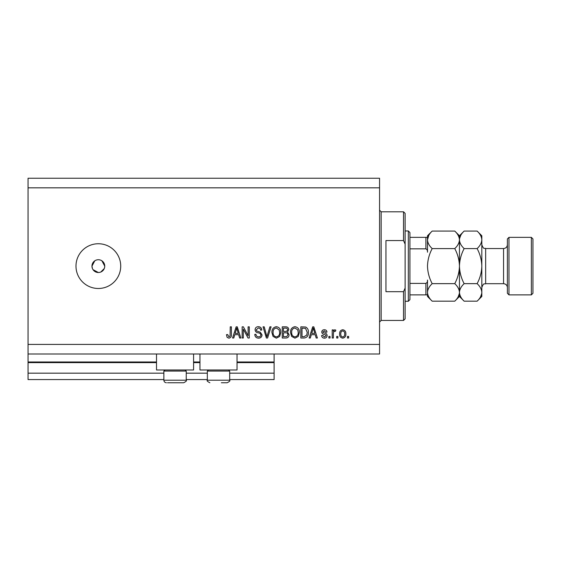 <?xml version="1.0" encoding="UTF-8"?>
<svg xmlns="http://www.w3.org/2000/svg" width="561" height="561" viewBox="0 0 561 561"><rect width="100%" height="100%" fill="white"/><g stroke="black" fill="none" stroke-linecap="round" stroke-linejoin="round"><path stroke-width="0.84" d="M28.05 187.83L379.566 187.83L379.566 178.244L28.05 178.244L28.05 379.566L163.861 379.566M186.231 379.566L207.325 379.566M229.687 379.566L274.112 379.566L274.112 373.17L229.687 373.17M28.05 373.17L163.861 373.17M186.231 373.17L207.325 373.17M237.044 362.623L274.112 362.623L274.112 373.17M274.112 362.623L274.112 361.985L237.044 361.985M28.05 361.985L156.512 361.985M193.58 361.985L199.968 361.985M274.112 353.998L274.112 361.985M193.58 353.998L193.58 369.972L156.512 369.972L156.512 353.998M199.968 353.998L199.968 369.972L237.044 369.972L237.044 353.998M94.802 260.802L91.962 266.117L92.453 268.572M93.042 269.673L98.35 272.513L99.606 272.387M98.35 259.729A6.388 6.388 0 0 0 91.962 266.117A6.388 6.388 0 0 0 98.35 272.513A6.388 6.388 0 0 0 104.746 266.117A6.388 6.388 0 0 0 98.35 259.729M98.35 243.747A22.37 22.37 0 0 0 75.98 266.117A22.37 22.37 0 0 0 98.35 288.487A22.37 22.37 0 0 0 120.72 266.117A22.37 22.37 0 0 0 98.35 243.747M104.619 267.373L104.746 266.117L101.906 260.809M28.05 353.998L379.566 353.998L379.566 187.83M243.313 329.118L243.313 338.024L242.156 338.024L242.156 326.839L243.39 326.839L248.109 335.751L248.109 326.839L249.273 326.839L249.273 338.024L248.025 338.024L243.313 329.118M262.05 334.91C261.847 337.021 260.669 338.101 258.53 338.164C256.181 338.017 254.932 336.761 254.792 334.391L255.949 334.244C256.104 335.885 256.994 336.754 258.628 336.859C259.974 336.866 260.725 336.228 260.893 334.945C260.542 333.641 259.61 332.939 258.095 332.827C256.279 332.533 255.269 331.509 255.08 329.756C255.248 327.785 256.328 326.768 258.326 326.691C260.451 326.797 261.601 327.905 261.763 330.029L260.599 330.177C260.493 328.781 259.75 328.052 258.362 327.996L256.244 329.784L256.608 330.92L260.325 332.238L262.05 334.91M271.103 326.839L267.583 338.024L266.384 338.024L263.039 326.839L264.231 326.839L266.917 336.712L269.897 326.839L271.103 326.839M276.363 338.164L273.06 336.411L271.931 332.575C271.797 329.251 273.277 327.287 276.37 326.691C279.399 327.273 280.872 329.188 280.788 332.442L279.651 336.46L276.363 338.164M294.953 338.164L291.657 336.411L290.521 332.575C290.388 329.251 291.867 327.287 294.96 326.691C297.989 327.273 299.469 329.188 299.385 332.442L298.242 336.46L294.953 338.164M311.299 334.679L310.324 338.024L309.118 338.024L312.687 326.839L313.816 326.839L317.393 338.024L316.187 338.024L315.212 334.679L311.299 334.679M348.626 336.425L348.626 338.024L347.462 338.024L347.462 336.425L348.626 336.425M28.05 344.412L379.566 344.412M345.864 333.872C346.018 336.291 344.973 337.722 342.743 338.164C340.541 337.736 339.496 336.334 339.615 333.956C339.489 331.565 340.534 330.163 342.743 329.742C344.917 330.156 345.962 331.53 345.864 333.872M337.876 336.425L337.876 338.024L336.712 338.024L336.712 336.425L337.876 336.425M333.374 333.802L333.374 338.024L332.21 338.024L332.21 329.889L333.374 329.889L333.374 331.186L334.749 329.742L335.843 330.177L335.408 331.341L334.615 331.193L333.578 332.14L333.374 333.802M330.029 336.425L330.029 338.024L328.872 338.024L328.872 336.425L330.029 336.425M327.126 335.541C327 337.231 326.081 338.101 324.377 338.164C322.743 338.08 321.818 337.21 321.607 335.548L322.771 335.408L324.454 337.007L325.962 335.744L325.696 335.001L324.602 334.552C322.989 334.356 322.035 333.529 321.755 332.063C321.902 330.534 322.764 329.763 324.328 329.742C325.885 329.77 326.768 330.541 326.979 332.063L325.822 332.21L324.37 330.906L322.912 331.895L323.283 332.575L324.588 333.038C326.151 333.234 326.993 334.068 327.126 335.541M308.389 332.364C308.585 335.674 307.169 337.561 304.132 338.024L300.836 338.024L300.836 326.839L305.766 327.042C307.694 328.213 308.571 329.987 308.389 332.364M289.069 334.735C288.978 336.909 287.849 338.002 285.689 338.024L282.246 338.024L282.246 326.839L285.71 326.839C287.59 326.846 288.613 327.785 288.782 329.651L287.534 331.993L289.069 334.735M234.75 334.679L233.776 338.024L232.57 338.024L236.139 326.839L237.268 326.839L240.844 338.024L239.638 338.024L238.663 334.679L234.75 334.679M228.881 338.164L227.128 337.378L226.469 334.679L227.626 334.531L228.93 336.859L230.087 336.011L230.241 326.839L231.405 326.839L231.405 334.426C231.63 336.544 230.788 337.785 228.881 338.164M100.798 272.022L104.255 268.565M342.715 330.906C341.284 331.32 340.646 332.336 340.779 333.949C340.639 335.59 341.305 336.607 342.771 337.007C344.195 336.579 344.84 335.562 344.699 333.949C344.84 332.308 344.174 331.292 342.715 330.906M312.736 330.12L311.685 333.374L314.826 333.374L313.255 328.003L312.736 330.12M302 328.143L302 336.712L303.992 336.712L306.783 335.085L307.225 332.35L305.542 328.367L302 328.143M294.967 327.996C292.604 328.48 291.503 330.015 291.685 332.596C291.608 335.001 292.695 336.425 294.946 336.859C297.253 336.39 298.347 334.903 298.221 332.407L297.737 329.875L294.967 327.996M283.403 328.143L283.403 331.481L286.601 331.376L287.618 329.833C287.463 328.529 286.692 327.968 285.304 328.143L283.403 328.143M283.403 332.792L283.403 336.712L286.839 336.572L287.905 334.749C287.786 333.346 286.994 332.694 285.549 332.792L283.403 332.792M276.377 327.996C274.006 328.48 272.912 330.015 273.095 332.596C273.018 335.001 274.105 336.425 276.349 336.859C278.663 336.39 279.757 334.903 279.63 332.407L279.14 329.875L276.377 327.996M236.188 330.12L235.136 333.374L238.278 333.374L236.707 328.003L236.188 330.12M185.144 369.972L186.231 371.059L163.861 371.059L163.861 380.204L186.231 380.204C186.939 380.688 186.084 381.543 183.671 382.756L167.522 382.756M182.57 382.756L183.671 382.756C186.084 381.543 186.939 380.688 186.231 380.204L186.231 371.059M172.185 382.756L177.907 382.756M228.6 369.972L229.687 371.059L207.325 371.059L207.325 380.204L229.687 380.204C230.396 380.688 229.547 381.543 227.135 382.756L221.364 382.756M224.098 382.756L227.135 382.756C229.547 381.543 230.396 380.688 229.687 380.204L229.687 371.059M403.527 240.557L403.527 211.799L405.126 213.39L405.126 244.154L403.527 240.557L385.954 240.557L385.954 291.685L403.527 291.685L405.126 288.088L405.126 318.844L403.527 320.443L403.527 291.685M405.126 288.088L405.126 244.154M408.324 230.971L409.923 232.57L409.923 299.672L408.324 301.271L408.324 230.971L405.126 230.971M427.496 237.359L427.496 252.191C427.664 250.648 427.131 249.526 425.897 248.839L425.897 237.359L426.998 237.359M409.923 248.839L425.897 248.839M409.923 283.403L425.897 283.403C427.124 282.723 427.657 281.601 427.496 280.051L427.496 294.883L425.897 294.883L427.496 294.883L427.496 296.474L432.194 301.173C429.256 298.445 427.692 295.528 427.496 292.407C427.678 289.336 429.242 286.412 432.194 283.649C429.249 278.151 427.685 272.302 427.496 266.117C427.685 259.932 429.249 254.091 432.194 248.593C429.256 245.865 427.692 242.941 427.496 239.828C427.678 236.749 429.242 233.832 432.194 231.069L454.754 231.069C457.692 233.797 459.256 236.714 459.452 239.828L459.354 238.621M409.923 294.883L425.897 294.883L425.897 283.403M409.923 237.359L425.897 237.359M507.382 293.284L507.382 238.958L508.981 237.359L508.981 294.883L507.382 293.284M531.351 237.359L532.95 238.958L532.95 293.284L531.351 294.883L531.351 237.359L508.981 237.359M454.754 231.069L459.452 235.76L459.452 239.828C459.27 242.906 457.706 245.83 454.754 248.593C457.699 254.091 459.263 259.932 459.452 266.117C459.263 272.309 457.699 278.151 454.754 283.649C457.692 286.376 459.256 289.294 459.452 292.407C459.27 295.486 457.706 298.41 454.754 301.173L432.194 301.173M454.754 283.649L432.194 283.649M458.141 296.916L459.354 293.62M427.496 292.407L427.594 293.62M428.807 235.325L427.496 239.828L427.496 235.76L432.194 231.069M454.754 248.593L432.194 248.593M477.123 301.173L481.822 296.474L481.822 292.407C481.626 289.294 480.062 286.376 477.123 283.649C480.069 278.144 481.633 272.302 481.822 266.117C481.633 259.918 480.069 254.077 477.123 248.593C480.076 245.83 481.64 242.906 481.822 239.828C481.626 236.714 480.062 233.797 477.123 231.069L481.822 235.76L481.822 292.407C481.64 295.486 480.076 298.41 477.123 301.173L464.15 301.173C461.212 298.445 459.648 295.528 459.452 292.407C459.634 289.336 461.198 286.412 464.15 283.649C461.205 278.165 459.641 272.316 459.452 266.117C459.641 259.939 461.205 254.098 464.15 248.593C461.212 245.865 459.648 242.941 459.452 239.828L459.452 296.474L454.754 301.173M459.452 292.407L459.55 293.62M459.452 239.828C459.634 236.749 461.198 233.832 464.15 231.069L477.123 231.069M460.763 235.325L459.55 238.621M480.511 296.916L481.724 293.62M481.822 239.828L481.724 238.621M477.123 283.649L464.15 283.649M477.123 248.593L464.15 248.593M28.05 362.623L156.512 362.623M193.58 362.623L199.968 362.623M403.527 211.799L381.157 211.799L381.157 320.443L379.566 322.042M485.658 283.698L503.554 283.698L503.554 248.544L485.658 248.544L485.658 283.698C484.409 284.644 483.954 281.91 481.822 287.534M163.861 380.204C164.015 381.753 164.864 382.609 166.421 382.756C164.864 382.609 164.015 381.753 163.861 380.204M164.948 369.972L163.861 371.059M207.325 380.204C206.616 380.688 207.465 381.543 209.877 382.756C207.465 381.543 206.616 380.688 207.325 380.204M208.404 369.972L207.325 371.059M381.157 211.799L379.566 210.2M403.527 320.443L381.157 320.443M408.324 301.271L405.126 301.271M485.658 248.544C484.409 247.597 483.954 250.332 481.822 244.708M503.554 248.544C505.882 248.32 507.158 247.036 507.382 244.708M531.351 294.883L508.981 294.883M459.452 296.474L464.15 301.173M459.452 235.76L464.15 231.069M503.554 283.698C505.882 283.922 507.158 285.198 507.382 287.534"/></g></svg>
